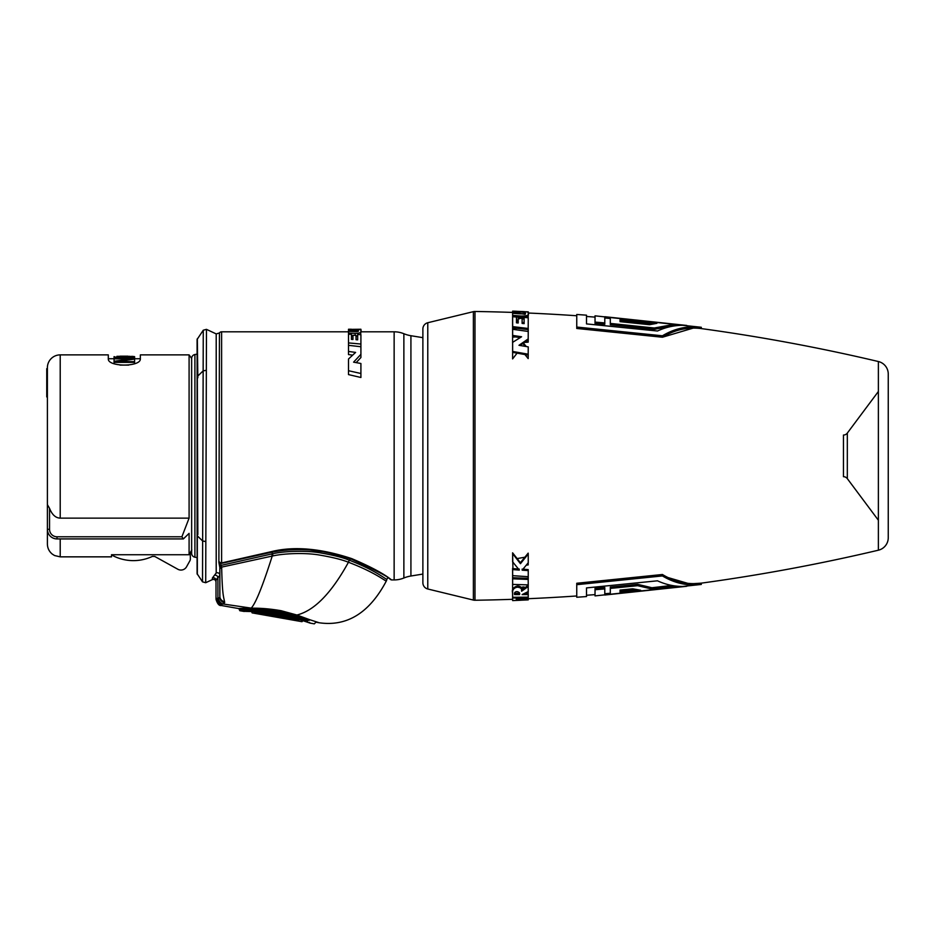 <?xml version="1.0" encoding="UTF-8"?>
<svg xmlns="http://www.w3.org/2000/svg" width="935" height="935" viewBox="0 0 935 935"><rect width="100%" height="100%" fill="white"/><g stroke="black" fill="none" stroke-linecap="round" stroke-linejoin="round"><path stroke-width="1.4" d="M181.904 536.784L183.377 538.922L189.092 533.371L189.092 554.736L111.51 554.736L111.51 556.851L60.214 556.851L54.569 555.542L52.278 554.093C49.111 551.486 47.486 548.132 47.393 544.018L47.393 367.712A12.821 12.821 0 0 1 60.214 354.879L108.296 354.879L108.296 359.098C108.366 367.046 140.262 367.046 140.355 359.098L140.355 354.879L189.092 354.879L189.092 518.13L181.904 536.784L57.012 536.784A7.468 7.468 0 0 1 49.543 529.315L49.543 508.348L47.393 504.631L47.393 529.315L49.543 529.315M49.543 508.348C52.08 514.717 55.633 517.978 60.214 518.13L189.092 518.13M119.996 365.106L128.668 365.106M120.183 356.317L116.91 356.317M128.037 356.317L134.593 356.983L127.604 357.848L117.132 357.661L114.07 356.632M131.753 356.317L134.593 356.632M120.183 357.462L120.183 356.165L128.037 356.165L128.037 357.474M129.346 356.282L131.964 356.632L130.655 357.322L121.059 357.486L121.059 356.188M119.306 356.282L116.688 356.983L121.059 357.486M114.07 358.853L134.593 358.385L134.593 359.098L116.688 361.635L134.593 361.635L134.593 362.371L114.07 362.371L114.07 358.853L131.531 358.853L114.07 361.284M127.172 357.486L127.172 356.188M126.728 357.486L126.728 356.188M124.11 357.486L124.11 356.165M121.492 357.486L121.492 356.188M130.655 357.322L130.655 356.434M131.531 357.17L131.531 356.516M129.346 357.427L129.346 356.41M134.593 358.385L134.593 356.983M134.149 358.385L134.149 357.217M133.273 358.385L133.273 357.427M131.531 358.385L131.531 357.661M129.79 358.385L129.79 357.778M118.874 358.385L118.874 357.778M117.132 358.385L117.132 357.661M115.379 358.385L115.379 357.427M114.502 358.385L114.502 357.217M114.07 358.385L114.07 356.983M119.306 357.427L119.306 356.41M117.997 357.322L117.997 356.434M117.132 357.17L117.132 356.516M134.593 361.635L134.593 359.098M134.593 363.657L134.593 362.371M114.07 363.657L114.07 362.371M112.27 554.736A2.56 2.56 0 0 0 113.462 555.963A44.88 44.88 0 0 0 152.44 556.383L154.778 556.465L177.86 569.263A6.416 6.416 0 0 0 186.568 566.762L189.875 560.813A3.845 3.845 0 0 0 190.354 558.885L190.249 552.69L191.652 552.129L191.652 553.321L191.652 358.409L189.092 354.879M191.815 549.92L189.092 554.736M197.098 354.131L194.912 354.517A3.95 3.95 0 0 0 191.652 358.409M197.098 557.599L194.912 557.213A3.95 3.95 0 0 1 191.652 553.321M202.521 581.862L197.098 573.704L197.098 339.44L203.269 330.207L206.46 329.354L205.712 582.715L202.521 581.862L203.269 330.207M216.207 333.912L219.444 332.977L218.883 562.496L219.865 567.522L219.865 596.366A5.926 5.481 180 0 0 224.575 601.731L224.645 602.736L222.588 604.127A6.393 5.715 79.4 0 1 217.937 598.54L216.008 598.201L216.008 580.343A2.56 2.536 0 0 0 212.362 578.04L216.207 572.991L216.207 333.912L206.46 329.354M212.362 578.04L212.362 579.618L205.712 582.715M217.937 598.54L217.937 577.281L216.008 580.343L219.865 575.224L219.865 596.366A5.937 5.481 0 0 0 224.575 601.731C223.22 595.548 222.32 592.86 221.677 568.351L221.642 567.72A2.665 0.865 0 0 1 219.842 566.972M219.737 566.166L221.385 566.446L221.642 567.72M219.55 565.663L220.87 564.869L221.385 566.446M218.883 562.496A2.56 2.361 121.4 0 0 220.824 563.314L220.87 564.869M219.409 562.297A2.56 2.221 0 0 0 221.922 563.221L222.133 563.08M219.444 561.923A2.56 2.209 -0 0 0 221.607 562.94L221.922 563.221M219.444 332.977A2.56 2.56 0 0 1 221.607 331.808L348.498 331.808M422.877 337.664L410.921 335.723A32.059 32.059 0 0 1 403.873 333.725A25.561 25.561 0 0 0 394.138 331.808L360.91 331.808L360.91 329.249L351.408 329.354M403.873 333.725L403.873 578.005A25.561 25.561 0 0 1 394.138 579.922L391.905 579.922A2.56 2.56 104.2 0 1 390.9 579.723L390.012 579.104M351.408 329.237L348.498 329.26L351.408 329.237M221.607 331.808L221.607 562.94L271.255 551.662C293.894 546.028 320.728 548.354 351.747 558.627C387.02 573.646 391.321 580.612 391.905 579.922M351.443 337.032L351.443 339.37L352.951 339.487L352.951 337.944M356.036 338.119L356.036 339.721L357.673 339.837L357.673 337.149M358.397 330.721L358.397 330.756C358.876 331.399 357.521 331.656 354.318 331.528L348.498 331.329L348.498 329.33L355.113 329.377C359.87 329.307 361.81 329.786 360.91 330.826L360.665 334.625M357.673 336.039L356.036 336.062M351.443 335.852L352.951 335.922M356.153 362.616L360.91 357.532L360.91 346.733L348.498 345.331L348.498 354.564L352.53 355.125M348.498 374.584L360.91 377.495L360.91 373.497L348.498 370.716L348.498 374.584M348.498 351.431L355.604 352.413L348.498 359.017L348.498 370.716M360.91 354.307L353.594 362.161L360.91 363.481L360.91 373.497M357.673 339.837L357.673 334.473L360.91 334.648L360.91 344.033L348.498 342.911L348.498 334.204L351.443 334.356L351.443 339.37M352.951 339.487L352.951 335.256L356.036 335.42L356.036 339.721M348.498 331.329L348.498 333.059L355.113 333.374C359.87 333.304 361.798 332.463 360.91 330.826M348.498 329.88L358.397 330.756M348.498 345.331L348.498 342.911M360.91 346.733L360.91 344.033M348.498 334.204L348.498 333.059M403.873 578.005A32.059 32.059 0 0 1 410.921 576.007L422.877 574.067M512.637 597.968L512.637 600.597L528.24 599.873L528.24 599.113L516.272 599.277L516.272 597.991L512.637 597.968L512.59 596.705L512.59 599.312A1877.118 1877.118 0 0 1 474.98 600.247A6.416 6.416 180 0 1 473.379 600.071L427.774 588.992A6.416 6.416 0 0 1 422.877 582.762L422.877 328.968A6.416 6.416 0 0 1 427.774 322.739L473.379 311.659A6.416 6.416 0 0 1 474.98 311.484A1877.118 1877.118 0 0 1 512.59 312.419L525.119 314.347L525.166 313.155M519.463 593.351L514.519 593.339M528.24 599.113L528.182 597.839L516.225 598.014M576.755 595.969A1877.118 1877.118 0 0 1 528.228 598.704L528.053 597.839M576.755 584.679L662.436 575.937C674.778 583.335 687.739 586.163 701.297 584.445L595.034 595.899L595.034 589.74L604.793 588.898L604.793 595.022L686.734 586.292C676.695 586.993 666.947 585.17 657.48 580.81L586.514 587.916L586.514 596.553L576.755 597.255L576.755 583.265L662.436 574.499C674.766 581.991 687.716 584.878 701.297 583.148L693.291 583.662M878.374 550.201L878.374 361.529A12.821 12.821 0 0 1 888.25 374L888.25 537.73A12.821 12.821 0 0 1 878.374 550.201A1877.118 1877.118 0 0 1 701.297 583.148L701.297 584.445M878.374 361.529A1877.118 1877.118 0 0 0 701.297 328.582C687.716 326.853 674.766 329.739 662.436 337.231L576.755 328.466L576.755 314.476L586.514 315.177L586.514 323.907L657.48 331.013C666.935 326.631 676.695 324.772 686.734 325.45L604.793 316.72L604.793 322.926L595.034 322.096L595.034 315.831L701.297 327.285C687.739 325.567 674.778 328.395 662.436 335.794L576.755 327.051M576.755 315.761A1877.118 1877.118 0 0 0 528.228 313.026M528.24 576.696L528.24 570.595L522.139 570.175L528.24 562.765L528.24 554.011L520.444 563.688L512.637 553.684L512.637 561.83L519.334 570.093L512.637 569.59L512.637 575.668L528.24 576.696L528.24 579.431L512.637 578.8L512.637 584.398L528.24 584.889L528.24 586.514L521.601 591.236C522.116 588.793 520.69 587.449 517.3 587.192C513.654 587.858 512.1 590.114 512.637 593.982L512.637 597.29L528.24 597.149L528.24 594.578L522.139 594.59L528.24 591.563L528.182 585.357L521.555 590.032C521.718 587.285 520.281 585.941 517.254 586.023C513.245 587.32 511.69 589.564 512.59 592.755L512.59 596.705M528.24 594.578L528.182 593.339L524.769 593.351M519.287 569.088L512.59 568.585L512.637 575.668M528.24 554.011L528.182 553.134L520.398 562.73L512.59 552.819L512.941 568.609M528.24 570.595L528.182 569.579L522.092 569.158M528.182 576.685L528.182 578.333L512.59 577.713L512.637 584.398M527.924 315.831L528.217 317.783L524.126 317.421L524.126 323.639L522.116 323.417L522.116 318.461L518.2 318.11L518.2 322.996L516.459 322.82L516.459 317.035L512.637 316.72L512.59 317.958L512.637 311.659L519.895 312.056C523.857 312.208 525.622 312.559 525.166 313.108C526.393 313.751 524.617 313.985 519.848 313.821L512.637 313.295L512.59 316.614L520.842 317.257C526.522 317.491 528.965 316.603 528.182 314.581M512.59 317.958L512.59 327.776L528.182 329.587L528.182 331.458M518.2 318.11L518.154 322.996M524.126 317.421L524.079 323.627M512.637 316.72L512.637 326.631L528.24 328.466L528.24 331.458L512.637 329.295L512.637 335.42L521.59 336.764L512.637 342.339L512.59 352.366L528.182 355.113L528.182 358.596L524.932 354.529M512.637 329.295L512.59 336.483L520.176 337.617M520.047 345.471L528.182 339.908L528.182 342.152L524.453 342.409M512.637 597.29L512.59 596.039M517.3 587.192L517.254 586.023M521.601 591.236L521.543 589.646M514.566 594.567C514.133 592.767 514.963 591.785 517.043 591.621C519.264 592.124 520.094 593.106 519.509 594.578L514.566 594.567M512.637 600.597L512.59 599.312M516.272 597.991L516.249 597.266M677.326 325.555L674.638 325.228M610.298 318.484L604.793 318.005M604.793 322.926L604.793 324.27L595.034 323.44L595.034 322.096M674.638 324.293L674.638 325.59L654.278 329.354L610.298 324.772L610.298 317.538L674.638 324.293L654.278 327.998L610.298 323.417M652.174 324.094L620.057 320.798L620.057 321.663L649.533 324.702L656.908 323.323L620.057 319.501L620.057 321.663M595.034 589.74L595.034 588.384L604.793 587.554L604.793 588.898M604.793 593.725L610.298 593.258M675.105 586.455L677.209 586.198M610.298 588.407L610.298 587.063L637.682 584.34L651.894 587.741L668.654 585.801L675.105 586.14L675.105 587.437L610.298 594.251L610.298 588.407L637.682 585.684L651.894 589.038L668.654 587.098L675.105 587.437M635.636 589.471L620.057 590.99L620.057 590.067L620.057 592.299L640.639 590.254L632.726 588.816L620.057 590.067M516.459 321.301L518.154 321.161M662.436 335.794L662.436 337.231L693.291 328.068M524.687 313.833L518.867 313.751M524.699 597.897L525.108 597.196M512.637 593.982L512.59 583.954M524.079 588.36L524.079 586.923L522.057 587.133L522.057 589.704M528.182 591.598L528.182 592.708L525.587 592.954M517.09 558.592L524.932 557.202M512.59 575.247L512.637 578.8M523.448 568.632L524.453 569.322M528.182 562.835L528.182 563.887L527.211 564.05M512.59 343.145L512.59 337.126L515.547 336.916M517.09 353.138L512.59 358.911L512.637 351.443L528.24 354.213L528.182 358.596M522.875 343.496L525.295 346.371M512.59 330.417L512.59 328.477L517.347 328.302M524.079 323.381L522.116 322.061M524.091 318.379L522.081 318.379L524.079 319.291M528.182 315.831L528.182 317.783M701.297 328.582L701.297 327.285M654.278 329.354L654.278 327.998M693.303 584.959L662.436 575.937L662.436 574.499M637.682 584.34L637.682 585.684M651.894 587.741L651.894 589.038M668.654 585.801L668.654 587.098M525.119 597.383L525.166 598.622C526.393 597.979 524.617 597.745 519.848 597.909L518.867 597.979M525.47 599.966L520.889 600.106M520.889 600.235L516.272 600.434M528.182 596.997L528.24 598.423M528.24 591.563L528.182 592.708M524.079 586.923L524.126 588.092L522.116 588.314L522.057 587.133M522.116 588.314L522.116 589.669M528.24 562.765L528.182 563.887M512.637 569.59L512.59 568.386M528.24 564.857L526.288 565.196M528.182 355.113L528.24 346.873L518.972 345.296L528.24 338.867L528.182 342.152M512.637 335.42L512.59 337.126M523.448 343.098L526.288 346.534M512.637 326.631L512.59 328.477M522.127 317.351L522.081 318.379M522.642 317.374L524.103 318.052M516.459 320.097L518.154 319.98M519.463 318.812L519.486 317.97M517.043 320.109L516.997 321.313M516.272 311.261L512.637 311.133L512.59 312.419L512.637 311.659M525.47 311.764L528.24 311.858L528.228 313.015M528.24 311.858L528.193 312.863M843.463 435.032L843.463 476.698L843.463 435.032A4.804 4.804 0 0 0 847.32 433.092L878.374 391.496M843.463 476.698A4.804 4.804 0 0 1 847.32 478.638L878.374 520.234M512.637 561.83L512.59 560.895M512.637 553.684L512.59 552.819M520.444 563.688L520.398 562.73M528.24 584.889L528.182 578.333M512.637 315.375L520.889 316.018C526.884 316.147 529.327 315.247 528.24 313.307C529.607 312.29 527.165 311.682 520.889 311.495L512.637 311.156M512.637 313.295L512.59 314.557M528.182 314.733L528.24 313.307M528.24 317.795L528.182 329.587M512.637 342.339L512.637 351.443M528.24 331.458L528.182 339.908M388.282 578.064A1.601 1.601 -67.2 0 0 386.856 579.373C385.185 578.964 375.695 570.443 349.234 560.159L348.451 562.251C331.446 593.129 314.265 610.719 296.898 615.02L309.917 619.765C317.935 622.99 317.935 622.99 309.917 619.765L319.244 622.78C347.142 626.731 369.489 612.822 386.295 581.067C384.682 580.682 374.631 572.22 348.451 562.251C341.953 559.597 331.972 557.143 318.496 554.876C303.419 552.48 282.873 553.625 273.032 555.893L221.572 567.124A2.653 0.643 0 0 1 219.807 566.61M224.645 602.736A6.183 5.879 0 0 1 219.678 597.43L218.404 598.435A6.37 5.902 71.3 0 0 223.278 604.022L251.807 608.206C228.596 608.884 242.89 608.299 251.807 608.206L252.123 608.907C229.274 609.667 243.345 609.024 252.123 608.907C260.959 608.708 270.589 609.503 281.003 611.303L296.488 615.569L309.275 620.291C317.152 623.505 317.152 623.505 309.275 620.291L309.917 619.765M222.588 604.127L221.315 604.653L222.588 604.127M294.303 617.731L293.648 617.719M261.73 611.794L261.625 611.771C229.496 611.139 250.931 611.221 261.625 611.771L253.327 610.403C227.731 610.987 245.847 610.356 253.327 610.403C257.99 610.158 266.171 610.824 277.894 612.378L295.998 617.065L307.428 621.12M296.488 615.569L296.898 615.02L281.143 610.719C270.577 608.895 260.795 608.054 251.807 608.206M271.255 551.662L271.816 552.164C294.011 546.8 320.296 549.009 350.672 558.791L349.234 560.159C342.724 557.447 332.603 554.934 318.87 552.62C303.501 550.177 282.534 551.405 272.564 553.777L219.573 565.722M219.059 576.428L217.995 577.246M216.207 572.991L216.207 572.991A2.56 2.466 0 0 1 219.865 575.224M215.179 574.768L214.676 575.247A2.56 2.057 47.9 0 1 217.937 577.281M215.786 579.303A2.56 2.536 180 0 1 216.008 580.343L216.008 581.944C215.611 579.84 214.395 579.057 212.362 579.618M217.481 598.447A6.405 5.481 84.6 0 0 221.887 604.197M216.008 580.343L216.008 598.201A6.416 6.346 48.1 0 0 221.279 604.548M253.327 610.403L253.034 609.702C227.006 610.193 245.426 609.632 253.034 609.702C257.768 609.491 266.089 610.181 277.999 611.782L296.418 616.504L308.059 620.595M282.136 617.836L291.942 618.608C276.631 615.008 266.861 613.278 262.642 613.395L281.201 617.1C281.447 617.942 282.896 618.444 285.561 618.584L292.561 619.028M306.996 620.197L306.388 620.735L295.296 618.012C321.102 626.847 306.318 621.576 295.296 618.012L281.505 614.447L261.625 611.771M310.046 623.096L314.312 623.867L315.913 622.184L319.244 622.78M299.083 619.204L298.943 619.952C304.039 621.576 304.039 621.576 298.943 619.952L298.3 620.478C303.256 622.091 303.256 622.091 298.3 620.478L254.238 613.255C251.527 612.787 251.527 612.787 254.238 613.255L254.355 612.624C250.825 612.016 250.825 612.016 254.355 612.624L281.201 617.357M287.653 618.128L286.823 617.392L287.653 618.128M283.983 617.275L281.786 616.796M292.971 618.491L292.421 618.047C276.725 614.388 266.709 612.6 262.384 612.706L261.216 612.717C261.695 613.664 262.992 614.178 265.096 614.248L265.143 614.248M293.064 617.953L292.55 617.299C276.643 613.512 266.627 611.724 262.513 611.946L261.216 612.717M292.573 617.229L291.942 618.608M262.525 611.852L262.642 613.395M297.669 620.91L297.073 620.15M293.964 619.601L290.317 618.958M293.906 618.935L293.31 618.83M281.201 617.1L272.821 615.207M261.297 613.173L254.472 611.969C251.036 611.408 251.036 611.408 254.472 611.969L254.355 612.624M298.943 619.952L294.268 619.297M294.011 618L294.548 619.963M299.06 619.262C304.144 620.969 304.144 620.969 299.06 619.262L294.373 618.713M251.211 610.777L252.134 612.892L301.993 621.693L303.583 620.022M46.75 394.208L46.75 396.931L47.393 396.931L47.393 394.208L46.75 394.208L46.75 368.671L47.393 368.671M60.214 538.922L60.214 556.851M60.214 518.13L60.214 354.879M194.912 557.213L194.912 354.517M197.834 377.775L197.332 338.692M197.834 534.575L197.332 376.489L203.14 370.879L206.319 370.307M197.332 574.452L197.332 535.86L202.661 541.003L205.84 541.575M219.865 567.522A2.688 0.877 0 0 0 221.677 568.351M219.164 562.367A2.56 2.536 31.9 0 0 221.548 563.256M394.138 331.808L394.138 579.922M354.049 331.516L354.049 329.985M355.113 335.373L355.113 333.374M410.921 335.723L410.921 576.007M427.774 588.992L427.774 322.739M473.379 600.071L473.379 311.659M474.98 600.247L474.98 311.484M519.848 597.909L519.825 597.243M847.32 478.638L847.32 433.092L847.32 478.638M520.889 316.018L520.842 317.257M519.895 312.056L519.883 313.33M351.747 558.627A2.56 1.157 109.9 0 1 350.882 558.92A2.56 1.157 109.9 0 1 350.672 558.791M271.793 553.929A6.416 1.543 -101 0 0 272.237 556.033C262.688 586.046 255.687 603.402 251.223 608.112M216.008 598.377A6.416 6.37 0 0 0 221.315 604.653L221.315 605.506L238.881 608.603L239.816 610.719L244.245 611.467M261.251 612.519L255.15 611.443M273.032 555.893A6.416 1.519 -101.6 0 1 272.564 553.777L271.875 552.129M216.885 598.377A6.416 5.785 82.4 0 0 221.583 604.255M296.418 616.504L293.555 617.521C285.046 614.774 274.423 612.869 261.695 611.782L244.76 610.941M386.295 581.067A6.416 6.416 -61 0 0 386.856 579.373M292.339 619.028L293.987 617.392M294.7 620.022L297.587 620.887M183.377 538.922L57.012 538.922L57.012 536.784M108.296 358.736L114.07 358.736M134.593 358.736L140.355 358.736M120.183 356.165L128.037 356.165M220.099 563.069L222.039 563.256M595.034 317.117L586.514 316.462M586.514 595.268L595.034 594.613M525.119 597.301L525.166 598.575M222.027 563.256L271.746 552.199C284.626 549.757 297.353 549.032 309.917 550.002L326.864 552.269L350.87 558.908C375.286 569.999 388.481 576.872 390.491 579.501L389.93 579.139M221.315 605.506C219.129 605.915 217.364 603.811 216.008 599.195M287.536 618.105L265.096 614.248M310.104 623.119L293.555 617.521M309.976 623.084L309.59 622.371M47.393 529.315A9.619 9.619 0 0 0 57.012 538.922"/></g></svg>
